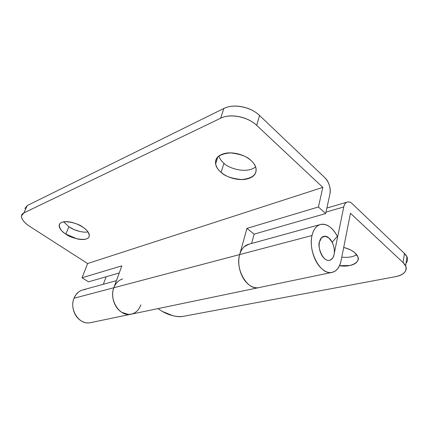 <?xml version="1.0" encoding="UTF-8"?>
<svg xmlns="http://www.w3.org/2000/svg" width="429" height="429" viewBox="0 0 429 429"><rect width="100%" height="100%" fill="white"/><g stroke="black" fill="none" stroke-linecap="round" stroke-linejoin="round"><path stroke-width="0.64" d="M218.86 156.059C220.039 159.116 221.739 161.502 223.949 163.229L221.107 172.356C218.463 170.383 216.64 167.573 215.621 163.932C214.913 157.389 219.921 153.711 230.652 152.896C240.717 154.14 247.495 156.665 250.976 160.478C254.778 163.883 256.483 167.326 256.092 170.806C255.689 174.265 253.41 176.759 249.265 178.292C245.136 179.815 240.353 180.003 234.915 178.845C229.483 177.697 224.876 175.536 221.107 172.356C217.321 169.165 215.449 165.825 215.503 162.328C215.562 158.816 217.632 156.183 221.707 154.424C225.82 152.676 230.77 152.392 236.545 153.566C242.321 154.767 247.136 157.073 250.976 160.478C253.239 162.318 254.874 164.774 255.877 167.862C257.089 174.544 252.359 178.443 241.688 179.558C231.59 178.528 224.732 176.126 221.107 172.356L223.949 163.229C227.365 167.6 245.978 174.485 255.614 166.956M63.621 221.847L68.908 226.769L65.846 234.084C62.087 231.955 59.872 229.038 59.207 225.322C59.98 218.184 79.338 223.45 82.963 227.279C86.406 229.612 88.46 231.912 89.125 234.18C89.774 236.433 88.905 238.004 86.508 238.889C84.116 239.768 80.92 239.747 76.92 238.814L65.846 234.084C62.452 231.858 60.333 229.606 59.492 227.327C58.655 225.032 59.395 223.391 61.706 222.388C64.05 221.396 67.305 221.38 71.482 222.329C75.67 223.294 79.499 224.946 82.963 227.279C86.524 229.392 88.642 232.186 89.312 235.66C88.851 242.959 69.536 237.87 65.846 234.084L68.908 226.769L74.174 229.628L79.928 231.499M24.828 208.553L27.263 205.545L223.841 108.478C228.877 105.99 234.926 105.427 241.994 106.778C249.061 108.178 254.917 111.084 259.561 115.492L324.984 177.794L259.561 115.492L256.665 125.359C251.968 120.967 246.053 118.055 238.926 116.629C231.805 115.251 225.718 115.771 220.667 118.206L23.879 212.902C21.461 214.092 20.844 216.012 22.04 218.661C23.236 221.3 25.82 223.895 29.789 226.437L87.618 263.535L322.833 187.366L256.665 125.359L322.833 187.366L87.618 263.535L82.03 277.772L121.847 265.851L113.846 287.741C110.559 296.149 114.473 308.081 121.9 312.387C124.823 314.141 127.794 314.768 130.813 314.264M325.681 213.551L254.124 234.154L251.608 243.458L254.124 234.154L246.948 228.384L318.425 206.976L322.833 187.366L318.425 206.976L325.681 213.551L329.933 194.021L325.681 213.551L254.124 234.154L246.948 228.384L318.425 206.976L325.681 213.551M119.241 272.983L88.524 281.826L82.03 277.772L88.524 281.826L119.241 272.983M258.66 287.655C247.426 290.546 234.99 269.262 239.682 254.574L113.846 287.741L239.682 254.574L246.948 228.384L239.682 254.574C235.237 268.57 246.369 289.103 257.405 287.795M223.841 108.478L27.263 205.545L23.879 212.902L220.667 118.206L223.841 108.478L220.667 118.206C230.18 113.277 247.844 116.731 256.665 125.359L259.561 115.492C250.847 106.832 233.322 103.443 223.841 108.478M329.933 194.021C330.507 191.372 330.314 188.47 329.354 185.317C328.394 182.164 326.936 179.654 324.984 177.794C329.134 182.427 330.78 187.832 329.933 194.021M24.887 208.494L27.263 205.545L23.879 212.902L21.53 215.798C21.364 219.117 24.115 222.667 29.789 226.437L87.618 263.535L82.03 277.772L121.847 265.851L113.846 287.741C112.242 292.144 112.226 296.771 113.803 301.625C115.401 306.462 118.098 310.049 121.9 312.387L128.464 314.436L131.596 314.103M68.908 226.769C72.12 229.091 81.001 233.124 87.988 231.928M259.406 287.5C257.127 288.106 254.729 287.859 252.214 286.749C249.115 285.376 246.375 282.904 243.999 279.343C241.624 275.761 240.042 271.707 239.248 267.176C238.465 262.645 238.61 258.446 239.682 254.574L312.012 235.516L239.682 254.574C238.218 259.872 238.427 265.513 240.304 271.514C242.208 277.504 245.19 281.998 249.26 285.012C252.799 287.607 256.215 288.427 259.513 287.478M343.699 247.458C349.372 249.147 353.115 250.96 354.922 252.885C357.84 255.496 358.789 258.033 357.77 260.489C356.74 262.929 354.134 264.591 349.941 265.476L339.521 265.723C351.635 267.776 360.848 261.384 357.765 256.724L354.922 252.885C352.161 250.434 348.423 248.627 343.699 247.453M319.492 241.967C320.029 239.178 321.418 237.323 323.659 236.395C327.23 236.1 330.057 238.052 332.143 242.251L337.328 236.341L332.143 242.251L328.839 237.913L324.984 236.234L321.568 237.698L319.492 241.967C320.361 238.417 322.056 236.508 324.576 236.24C330.083 235.569 335.859 246.82 334.035 254.499L343.747 206.966L325.992 212.108L343.747 206.966L334.035 254.499C333.735 257.11 332.293 259.036 329.713 260.269C322.479 262.323 317.111 245.34 319.492 241.967C318.87 244.836 319.063 247.914 320.072 251.201C319.063 247.914 318.87 244.836 319.492 241.967C317.557 249.619 323.369 261.014 328.823 260.398C331.456 260.146 333.194 258.183 334.035 254.499C333.456 257.336 332.255 259.175 330.427 260.017C328.598 260.848 326.667 260.414 324.635 258.703C322.608 256.982 321.085 254.483 320.072 251.201C321.085 254.483 322.608 256.982 324.635 258.703C326.667 260.414 328.598 260.848 330.427 260.017C332.255 259.175 333.456 257.336 334.035 254.499C334.609 251.667 334.411 248.648 333.43 245.458C332.454 242.262 330.974 239.79 328.995 238.047C327.011 236.304 325.091 235.8 323.23 236.545C321.369 237.301 320.125 239.103 319.492 241.967M341.098 260.596C339.441 268.082 335.923 272.072 330.539 272.554C319.685 273.734 308.017 250.788 312.012 235.516C313.508 229.413 316.312 225.745 320.431 224.506C326.812 223.423 332.443 227.37 337.328 236.341C335.505 232.743 333.333 229.858 330.813 227.692C328.292 225.525 325.734 224.372 323.144 224.228C320.543 224.088 318.248 225.016 316.253 227.005C314.259 229.011 312.843 231.848 312.012 235.516C310.719 241.296 311.095 247.517 313.132 254.183C315.197 260.832 318.286 265.867 322.404 269.289C326.512 272.662 330.378 273.471 334.019 271.718C337.628 269.954 339.988 266.243 341.098 260.596L350.466 213.267L341.098 260.596M140.846 304.853C138.712 310.591 134.985 313.776 129.66 314.409C118.935 315.814 109.057 299.399 113.846 287.741L73.997 298.246C69.214 309.132 78.609 324.27 89.066 322.865M82.733 289.94C78.727 291.119 75.81 293.892 73.997 298.246L113.846 287.741C115.664 283.081 118.624 280.142 122.732 278.93M407.019 257.057L404.424 253.437L403.056 262.548L350.466 213.267L403.056 262.548L405.678 266.136C407.201 271.332 403.796 274.844 395.468 276.673L182.963 316.398C176.222 317.128 169.251 315.422 162.06 311.282L157.92 308.628L162.06 311.282L172.683 315.685C176.732 316.682 180.159 316.918 182.963 316.398L395.468 276.673C400.573 275.729 403.904 273.89 405.464 271.155C407.003 268.398 406.204 265.53 403.056 262.548L404.424 253.437L352.332 203.834L404.424 253.437C407.539 256.44 408.328 259.341 406.783 262.151L405.99 263.326M106.151 276.753L103.335 284.271L106.151 276.753M248.498 244.31C244.294 245.565 241.355 248.986 239.682 254.574C240.621 251.217 242.128 248.595 244.198 246.713L248.917 244.198M352.332 203.834C350.514 202.102 348.766 201.533 347.082 202.123C345.404 202.724 344.289 204.338 343.747 206.966C344.331 204.322 345.479 202.697 347.19 202.086C348.847 201.603 350.563 202.188 352.332 203.834M85.35 289.537C82.872 289.639 80.614 290.46 78.587 292.004L75.912 294.723L73.997 298.246C72.388 302.354 72.319 306.655 73.793 311.143C75.29 315.621 77.869 318.929 81.537 321.064C84.733 322.903 87.913 323.396 91.071 322.544M341.784 257.132C347.898 257.786 352.858 256.992 356.66 254.756M131.714 314.082C128.48 314.966 125.209 314.403 121.9 312.387C118.098 310.049 115.401 306.462 113.803 301.625C112.226 296.771 112.242 292.144 113.846 287.741C114.875 284.947 116.425 282.727 118.49 281.092M217.841 156.96L215.621 163.932M59.974 223.536L59.207 225.322M258.049 287.784L131.397 314.146M331.172 272.56L259.191 287.543M130.282 314.377L90.76 322.608M116.431 280.668L82.491 290.009M319.884 224.662L248.241 244.385M406.944 256.874L405.62 265.851M347.184 202.086L326.871 208.076"/></g></svg>
